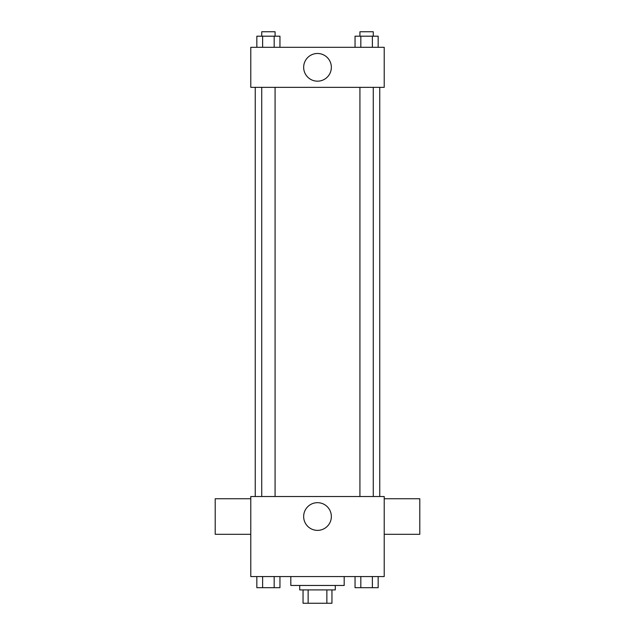 <?xml version="1.0" encoding="UTF-8"?>
<svg xmlns="http://www.w3.org/2000/svg" width="635" height="635" viewBox="0 0 635 635"><rect width="100%" height="100%" fill="white"/><g stroke="black" fill="none" stroke-linecap="round" stroke-linejoin="round"><path stroke-width="0.95" d="M326.858 589.907L326.858 603.25L303.046 603.25L303.046 589.907M326.858 603.25L331.954 603.25L331.954 589.907L331.954 603.25M335.288 585.462L335.288 589.907L299.712 589.907L299.712 585.462M308.142 589.907L308.142 603.25M290.814 576.564L290.814 585.462L344.186 585.462L344.186 576.564M384.215 576.564L250.785 576.564L250.785 496.514L384.215 496.514L384.215 576.564M331.351 516.525A13.851 13.851 0 0 1 310.578 528.518A13.851 13.851 0 0 1 310.578 504.531A13.851 13.851 0 0 1 331.351 516.525M384.215 534.313L419.791 534.313L419.791 498.737L384.215 498.737M250.785 498.737L215.209 498.737L215.209 534.313L250.785 534.313M379.762 87.344L379.762 496.514M359.926 496.514L359.926 87.344M275.074 87.344L275.074 496.514M384.215 87.344L250.785 87.344L250.785 47.315L384.215 47.315L384.215 87.344M331.351 67.326A13.851 13.851 0 0 1 310.578 79.319A13.851 13.851 0 0 1 310.578 55.34A13.851 13.851 0 0 1 331.351 67.326M378.158 47.315L378.158 36.195L355.044 36.195L355.044 47.315M372.38 36.195L372.38 47.315M360.823 36.195L360.823 47.315M359.926 36.195L359.926 31.75L373.269 31.75L373.269 36.195M279.956 47.315L279.956 36.195L256.842 36.195L256.842 47.315M274.177 36.195L274.177 47.315M262.62 36.195L262.62 47.315M261.731 36.195L261.731 31.75L275.074 31.75L275.074 36.195M378.158 576.564L378.158 587.685L355.044 587.685L355.044 576.564M372.38 576.564L372.38 587.685M360.823 576.564L360.823 587.685M373.269 587.685L359.926 587.685M279.956 576.564L279.956 587.685L256.842 587.685L256.842 576.564M274.177 576.564L274.177 587.685M262.62 576.564L262.62 587.685M275.074 587.685L261.731 587.685M255.238 87.344L255.238 496.514M373.269 496.514L373.269 87.344M261.731 87.344L261.731 496.514"/></g></svg>

